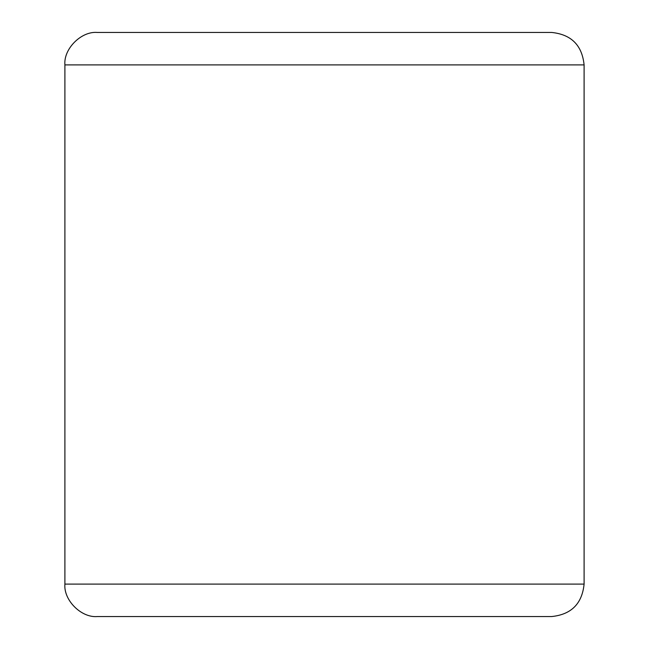 <?xml version="1.0" encoding="UTF-8"?>
<svg xmlns="http://www.w3.org/2000/svg" width="649" height="649" viewBox="0 0 649 649"><rect width="100%" height="100%" fill="white"/><g stroke="black" fill="none" stroke-linecap="round" stroke-linejoin="round"><path stroke-width="0.97" d="M64.9 584.1L584.1 584.1L64.9 584.1L64.9 64.9L64.9 584.1C63.448 600.155 81.295 618.002 97.35 616.55L551.65 616.55L97.35 616.55C81.295 618.002 63.448 600.155 64.9 584.1M551.65 616.55L519.2 616.55L551.65 616.55C571.282 614.546 582.096 603.732 584.1 584.1L584.1 64.9L64.9 64.9L584.1 64.9C582.096 45.268 571.282 34.454 551.65 32.45L97.35 32.45L551.65 32.45M64.9 64.9C63.448 48.845 81.295 30.998 97.35 32.45C81.295 30.998 63.448 48.845 64.9 64.9"/></g></svg>

